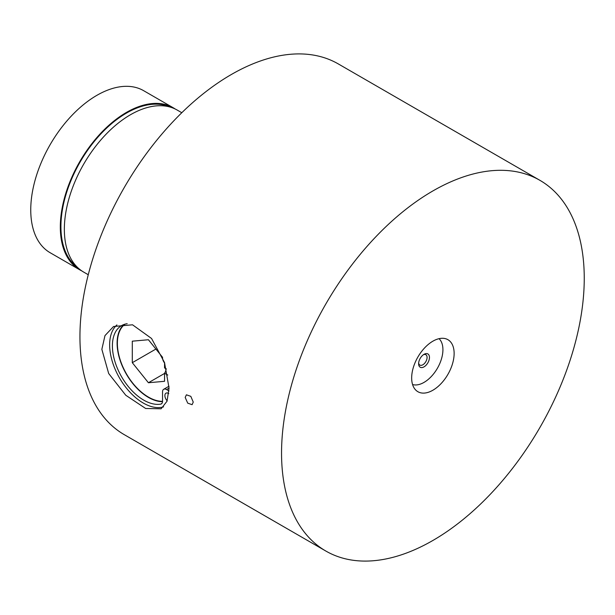 <?xml version="1.0" encoding="UTF-8"?>
<svg xmlns="http://www.w3.org/2000/svg" width="615" height="615" viewBox="0 0 615 615"><rect width="100%" height="100%" fill="white"/><g stroke="black" fill="none" stroke-linecap="round" stroke-linejoin="round"><path stroke-width="0.92" d="M163.575 406.861A47.516 27.437 60 0 1 128.32 390.371A47.516 27.437 60 0 1 109.647 344.831A47.516 27.437 60 0 1 116.904 324.935M101.852 349.335L108.678 373.505L125.783 395.268L145.655 408.483L161.092 408.798L167.034 401.203L169.056 388.134L164.536 362.604L151.559 338.488L132.525 324.797L113.567 326.496L104.981 335.598L101.852 349.335M148.653 397.536A44.949 25.953 60 0 1 117.111 342.893M411.666 377.956A30.035 17.335 120 0 0 417.885 391.709A30.035 17.335 120 0 0 441.024 383.66A30.035 17.335 120 0 0 454.131 353.44A30.035 17.335 120 0 0 447.912 339.688A30.035 17.335 120 0 0 424.773 347.736A30.035 17.335 120 0 0 411.666 377.956M193.248 402.095L192.103 404.685L187.729 403.156L185.184 397.444L186.406 394.807L190.811 396.344L193.248 402.095M88.268 274.736L83.725 272.114A93.542 54.005 -60 0 1 64.352 229.295A93.542 54.005 -60 0 1 105.18 135.154A93.542 54.005 -60 0 1 177.266 110.1L181.802 112.722M77.298 267.21A92.688 53.513 -60 0 1 60.923 226.62A92.688 53.513 -60 0 1 99.492 135.377A92.688 53.513 -60 0 1 169.802 106.987M81.749 270.877A93.542 54.005 -60 0 1 79.689 269.785A93.542 54.005 -60 0 1 60.316 226.966A93.542 54.005 -60 0 1 101.152 132.832A93.542 54.005 -60 0 1 173.23 107.771A93.542 54.005 -60 0 1 175.206 109.009M79.689 269.785L50.123 252.711A93.542 54.005 -60 0 1 30.75 209.892A93.542 54.005 -60 0 1 71.578 115.758A93.542 54.005 -60 0 1 143.664 90.697L173.23 107.771M281.547 453.078A214.043 123.577 -60 0 1 374.981 237.674A214.043 123.577 -60 0 1 539.916 180.333A214.043 123.577 -60 0 1 584.25 278.318A214.043 123.577 -60 0 1 490.816 493.722A214.043 123.577 -60 0 1 325.881 551.063A214.043 123.577 -60 0 1 281.547 453.078M325.881 551.063L124.276 434.667A214.043 123.577 -60 0 1 79.942 336.682A214.043 123.577 -60 0 1 173.376 121.278A214.043 123.577 -60 0 1 338.319 63.937L539.916 180.333M429.462 357.453A7.672 4.428 120 0 0 424.043 354.317A7.672 4.428 120 0 0 418.615 363.711A7.672 4.428 120 0 0 424.043 366.848A7.672 4.428 120 0 0 429.462 357.453M418.654 362.965A5.989 3.459 120 0 0 419.853 365.079A5.989 3.459 120 0 0 424.465 363.473A5.989 3.459 120 0 0 427.079 357.453A5.989 3.459 120 0 0 425.841 354.709A5.989 3.459 120 0 0 423.404 354.724M412.573 384.529A26.706 15.421 120 0 0 432.407 375.296A26.706 15.421 120 0 0 442.923 349.681A26.706 15.421 120 0 0 439.041 338.68M125.06 324.143A43.903 25.353 -120 0 0 117.373 343.316A43.903 25.353 -120 0 0 148.423 397.09A43.903 25.353 -120 0 0 162.537 401.326M149.091 397.482L148.423 397.09L149.091 397.482A44.857 25.899 60 0 0 159.485 401.457M117.373 343.316L117.373 342.54A44.857 25.899 60 0 1 119.126 331.562M166.442 369.015L164.551 367.924L164.551 362.95M167.78 375.05L164.551 373.19L164.551 381.308L148.423 382.745L132.294 362.681L132.294 341.179L148.423 339.741L162.537 357.292M165.489 368.462A3.744 2.16 -60 0 1 164.551 373.19M164.551 373.436L148.423 382.745M155.91 349.051L132.294 362.681M167.172 400.842A5.228 3.021 60 0 1 165.973 393.185A5.228 3.021 60 0 1 168.579 393.446A5.228 3.021 60 0 1 168.771 393.562M127.182 323.705A44.288 25.569 -120 0 0 121.578 325.604A44.288 25.569 -120 0 0 114.79 361.097A44.288 25.569 -120 0 0 143.718 400.119A44.288 25.569 -120 0 0 160.684 404.147A5.704 3.29 -120 0 0 161.353 403.909A5.704 3.29 -120 0 0 162.537 401.303L162.537 391.893A5.704 3.29 60 0 1 163.713 389.287A5.704 3.29 60 0 1 166.565 389.564L168.979 390.963M162.521 401.672A44.288 25.569 60 0 1 148.423 397.405A44.288 25.569 60 0 1 120.171 360.528A44.288 25.569 60 0 1 124.053 324.466M169.025 386.343A5.704 3.29 -120 0 0 168.418 386.566L163.713 389.287M164.712 363.15A5.704 3.29 60 0 1 162.537 357.753L162.537 357.254M161.891 403.455L160.684 404.147M169.056 388.134L166.565 389.564"/></g></svg>
